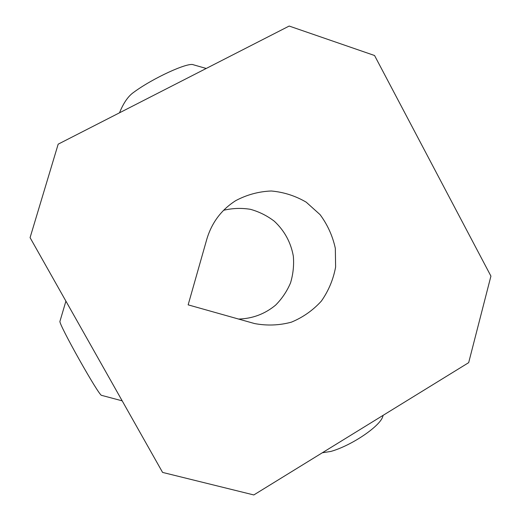 <?xml version="1.0" encoding="UTF-8"?>
<svg xmlns="http://www.w3.org/2000/svg" width="521" height="521" viewBox="0 0 521 521"><rect width="100%" height="100%" fill="white"/><g stroke="black" fill="none" stroke-linecap="round" stroke-linejoin="round"><path stroke-width="0.78" d="M490.925 276.11L468.672 362.655L253.812 494.95L162.585 472.417L30.075 237.648L58.176 144.167L289.175 26.05L374.553 55.506L490.925 276.11M238.52 319.06C252.496 318.657 264.857 314.013 275.602 305.137C281.991 298.696 286.967 291.285 290.529 282.91C293.154 274.196 294.091 265.287 293.343 256.195C290.861 242.421 284.525 230.77 274.333 221.243C267.11 215.714 259.132 211.734 250.386 209.305C241.418 207.872 232.503 208.192 223.639 210.263M206.225 68.466L193.382 64.78C188.179 61.979 152.77 78.163 133.643 92.367C128.225 96.111 123.51 102.924 119.511 112.803M322.317 452.769L330.802 451.447C351.714 445.605 380.61 425.878 382.831 416.292L383.163 415.302M101.68 395.38L101.621 395.367C99.329 396.65 57.688 322.506 59.98 321.216L60 321.157M188.153 304.857L206.844 239.1C211.819 222.539 221.451 209.722 235.739 200.637C246.902 194.717 258.748 191.5 271.272 190.992C283.75 192.112 295.4 195.844 306.224 202.181L320.063 214.626C327.559 224.753 332.645 236 335.329 248.348L335.615 267.045C333.323 279.451 328.575 290.796 321.372 301.079C312.932 310.353 302.929 317.387 291.363 322.173C279.256 325.423 266.993 325.885 254.567 323.561L188.153 304.857M101.621 395.367L122.188 400.844M59.98 321.216L65.913 301.138"/></g></svg>
